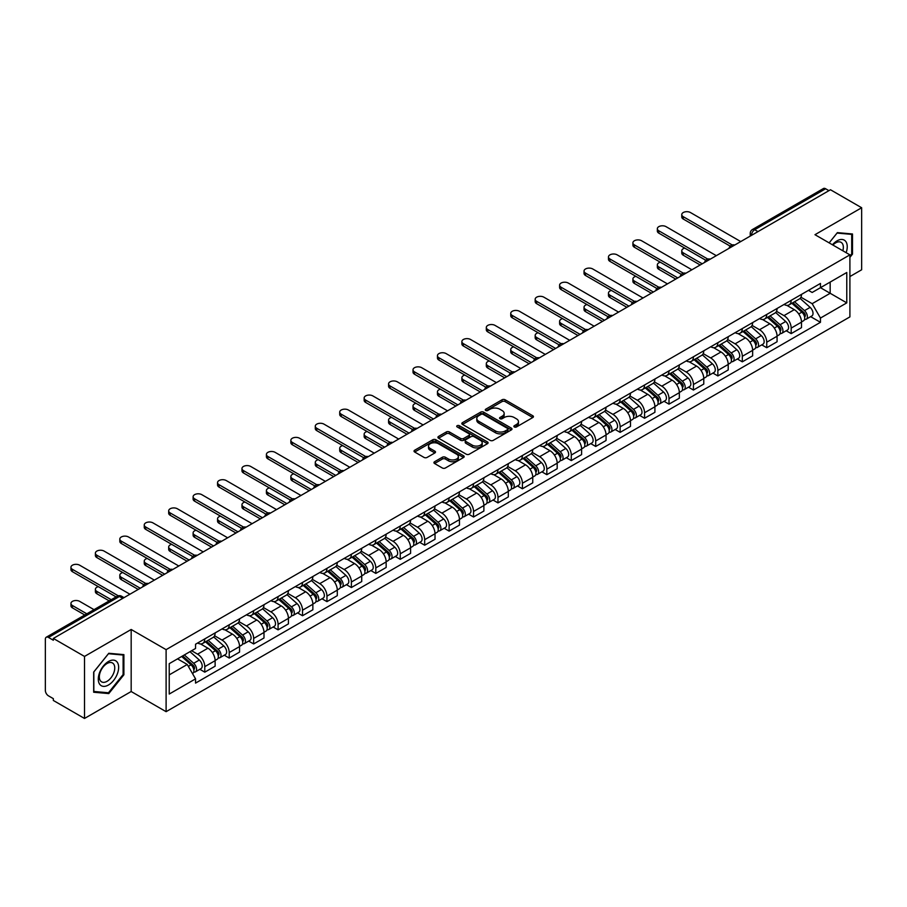 <?xml version="1.0" encoding="UTF-8"?>
<svg xmlns="http://www.w3.org/2000/svg" width="907" height="907" viewBox="0 0 907 907"><rect width="100%" height="100%" fill="white"/><g stroke="black" fill="none" stroke-linecap="round" stroke-linejoin="round"><path stroke-width="1.36" d="M514.314 426.959A1.519 0.873 0 0 0 516.468 426.959L532.794 417.526A2.177 1.258 0 0 0 533.441 416.642A2.177 1.258 0 0 0 532.794 415.757L505.131 399.783A2.177 1.258 0 0 0 502.047 399.783L485.721 409.204A1.519 0.873 0 0 0 485.268 409.828A1.519 0.873 0 0 0 485.721 410.452A1.519 0.873 0 0 0 487.875 410.452L489.984 409.227A6.961 4.013 0 0 1 499.825 409.227L502.127 410.565A6.961 4.013 0 0 1 504.167 413.399A6.961 4.013 0 0 1 502.127 416.245L500.018 417.458A1.519 0.873 0 0 0 499.564 418.082A1.519 0.873 0 0 0 500.018 418.705A1.519 0.873 0 0 0 502.172 418.705L504.281 417.481A6.961 4.013 0 0 1 514.122 417.481L516.423 418.819A6.961 4.013 0 0 1 518.464 421.653A6.961 4.013 0 0 1 516.423 424.499L514.314 425.723A1.519 0.873 0 0 0 513.872 426.335A1.519 0.873 0 0 0 514.314 426.959L514.314 425.723M434.566 461.731A2.177 1.258 0 0 0 433.931 462.615A2.177 1.258 0 0 0 434.566 463.511L442.333 467.989A2.177 1.258 0 0 0 445.405 467.989L463.545 457.513A2.177 1.258 0 0 0 464.18 456.629A2.177 1.258 0 0 0 463.545 455.745L435.87 439.759A2.177 1.258 0 0 0 432.798 439.759L414.658 450.235A2.177 1.258 0 0 0 414.023 451.119A2.177 1.258 0 0 0 414.658 452.015L424.034 457.423A2.177 1.258 0 0 0 427.106 457.423L434.872 452.944A2.177 1.258 0 0 0 435.507 452.06A2.177 1.258 0 0 0 434.872 451.164L430.224 448.489A5.816 3.356 0 0 1 428.512 446.108A5.816 3.356 0 0 1 432.106 443.013A5.816 3.356 0 0 1 438.444 443.738L456.663 454.248A5.816 3.356 0 0 1 458.364 456.629A5.816 3.356 0 0 1 454.781 459.724A5.816 3.356 0 0 1 448.443 458.999L445.405 457.253A2.177 1.258 0 0 0 442.333 457.253L434.566 461.731L434.566 463.511L442.333 459.055L442.333 457.253M166.106 649.65L131.175 629.481L84.51 656.43L53.343 638.437L830.483 189.756L861.65 207.748L814.974 234.698L849.904 254.856L166.106 649.65L166.106 711.678L849.904 316.894L849.904 254.856M490.143 440.383A2.177 1.258 0 0 0 493.215 440.383L511.355 429.907A2.177 1.258 0 0 0 511.99 429.022A2.177 1.258 0 0 0 511.355 428.138L483.68 412.163A2.177 1.258 0 0 0 480.608 412.163L462.468 422.639A2.177 1.258 0 0 0 461.833 423.524A2.177 1.258 0 0 0 462.468 424.408L490.143 440.383M457.774 427.288A1.519 0.873 0 0 1 459.316 427.503L459.316 425.7L487.444 441.936A2.177 1.258 0 0 1 488.079 442.831A2.177 1.258 0 0 1 487.444 443.716L469.304 454.192A2.177 1.258 0 0 1 466.232 454.192L438.557 438.206L438.557 436.437A2.177 1.258 0 0 0 437.922 437.321A2.177 1.258 0 0 0 438.557 438.206M438.557 436.437L446.323 431.959A2.177 1.258 0 0 1 449.396 431.959L460.62 438.432A2.177 1.258 0 0 0 463.692 438.432L468.851 435.462A2.177 1.258 0 0 0 469.486 434.566A2.177 1.258 0 0 0 468.851 433.682L457.162 426.936A1.519 0.873 0 0 1 456.72 426.313A1.519 0.873 0 0 1 457.661 425.508A1.519 0.873 0 0 1 459.316 425.7M84.51 656.43L84.51 718.457L53.343 700.465L53.343 698.662L48.479 695.85A4.433 2.562 -120 0 1 45.35 690.431L45.35 639.254A4.433 2.562 -120 0 1 46.268 637.224L117.218 596.262A4.433 2.562 60 0 1 119.429 596.477L48.479 637.44A4.433 2.562 -120 0 0 46.268 637.224M849.904 276.556L861.65 269.776L861.65 207.748M84.51 718.457L131.175 691.519L166.106 711.678M53.343 638.437L53.343 640.24L48.479 637.44M757.969 231.625L754.681 229.72A4.433 2.562 60 0 0 752.459 229.505L823.409 188.543A4.433 2.562 60 0 1 825.631 188.758L754.681 229.72A4.433 2.562 120 0 0 751.552 235.151L751.552 235.332M828.919 190.663L825.631 188.758M791.176 300.342A10.192 5.884 60 0 1 789.056 304.911L799.396 298.947A10.192 5.884 -120 0 0 801.505 294.378M776.505 311.316L783.965 315.625A10.192 5.884 60 0 1 791.176 328.107L801.505 322.132A10.192 5.884 -120 0 0 794.305 309.661L786.902 305.387M801.505 322.132L801.505 327.654L791.176 333.617L786.21 330.76M789.056 304.911A10.192 5.884 60 0 1 784.045 304.457M791.176 328.107L791.176 333.617M766.744 314.446A10.192 5.884 60 0 1 764.624 319.026L774.963 313.051A10.192 5.884 -120 0 0 777.072 308.482M761.778 344.864L766.744 347.721L777.072 341.758L777.072 336.236A10.192 5.884 -120 0 0 769.873 323.765L762.47 319.491M764.624 319.026A10.192 5.884 60 0 1 759.613 318.561M752.073 325.42L759.533 329.729A10.192 5.884 60 0 1 766.744 342.211L766.744 347.721M742.3 328.549A10.192 5.884 60 0 1 740.191 333.13L750.531 327.155A10.192 5.884 -120 0 0 752.64 322.586M737.346 358.968L742.311 361.825L752.64 355.861L752.64 350.351A10.192 5.884 -120 0 0 745.441 337.869L738.037 333.595M740.191 333.13A10.192 5.884 60 0 1 735.18 332.665M727.641 339.524L735.101 343.832A10.192 5.884 60 0 1 742.311 356.315L742.311 361.825M717.868 342.665A10.192 5.884 60 0 1 715.759 347.234L726.099 341.27A10.192 5.884 -120 0 0 728.208 336.69M712.913 373.072L717.868 375.94L728.208 369.965L728.208 364.455A10.192 5.884 -120 0 0 721.008 351.973L713.605 347.698M715.759 347.234A10.192 5.884 60 0 1 710.748 346.769M703.208 353.628L710.669 357.936A10.192 5.884 60 0 1 717.868 370.419L717.868 375.94M693.436 356.768A10.192 5.884 60 0 1 691.327 361.337L701.667 355.374A10.192 5.884 -120 0 0 703.775 350.794M688.481 387.176L693.436 390.044L703.775 384.069L703.775 378.559A10.192 5.884 -120 0 0 696.576 366.077L689.173 361.814M691.327 361.337A10.192 5.884 60 0 1 686.316 360.884M678.776 367.743L686.236 372.051A10.192 5.884 60 0 1 693.436 384.523L693.436 390.044M669.003 370.872A10.192 5.884 60 0 1 666.894 375.441L677.234 369.478A10.192 5.884 -120 0 0 679.343 364.909M664.049 401.291L669.003 404.148L679.343 398.184L679.343 392.663A10.192 5.884 -120 0 0 672.144 380.18L664.74 375.917M666.894 375.441A10.192 5.884 60 0 1 661.883 374.988M654.332 381.847L661.804 386.155A10.192 5.884 60 0 1 669.003 398.638L669.003 404.148M644.571 384.976A10.192 5.884 60 0 1 642.462 389.557L652.802 383.582A10.192 5.884 -120 0 0 654.911 379.013M639.616 415.395L644.571 418.252L654.911 412.288L654.911 406.767A10.192 5.884 -120 0 0 647.711 394.296L640.308 390.021M642.462 389.557A10.192 5.884 60 0 1 637.451 389.092M629.9 395.951L637.372 400.259A10.192 5.884 60 0 1 644.571 412.742L644.571 418.252M620.139 399.08A10.192 5.884 60 0 1 618.03 403.66L628.37 397.685A10.192 5.884 -120 0 0 630.478 393.116M615.184 429.499L620.139 432.356L630.478 426.392L630.478 420.882A10.192 5.884 -120 0 0 623.279 408.399L615.876 404.125M618.03 403.66A10.192 5.884 60 0 1 613.019 403.196M605.468 410.055L612.939 414.363A10.192 5.884 60 0 1 620.139 426.846L620.139 432.356M595.706 413.195A10.192 5.884 60 0 1 593.597 417.764L603.937 411.801A10.192 5.884 -120 0 0 606.046 407.22M590.752 443.602L595.706 446.471L606.046 440.496L606.046 434.986A10.192 5.884 -120 0 0 598.847 422.503L591.443 418.229M593.597 417.764A10.192 5.884 60 0 1 588.586 417.299M581.036 424.159L588.507 428.467A10.192 5.884 60 0 1 595.706 440.949L595.706 446.471M571.274 427.299A10.192 5.884 60 0 1 569.165 431.868L579.505 425.905A10.192 5.884 -120 0 0 581.614 421.324M566.319 457.706L571.274 460.575L581.614 454.6L581.614 449.09A10.192 5.884 -120 0 0 574.414 436.607L567.011 432.333M569.165 431.868A10.192 5.884 60 0 1 564.154 431.415M556.603 438.262L564.075 442.582A10.192 5.884 60 0 1 571.274 455.053L571.274 460.575M546.842 441.403A10.192 5.884 60 0 1 544.733 445.972L555.073 440.008A10.192 5.884 -120 0 0 557.181 435.439M541.887 471.821L546.842 474.678L557.181 468.715L557.181 463.194A10.192 5.884 -120 0 0 549.982 450.711L542.579 446.448M544.733 445.972A10.192 5.884 60 0 1 539.722 445.518M532.171 452.378L539.642 456.686A10.192 5.884 60 0 1 546.842 469.157L546.842 474.678M522.409 455.507A10.192 5.884 60 0 1 520.301 460.087L530.64 454.112A10.192 5.884 -120 0 0 532.749 449.543M517.455 485.925L522.409 488.782L532.749 482.819L532.749 477.297A10.192 5.884 -120 0 0 525.55 464.826L518.146 460.552M520.301 460.087A10.192 5.884 60 0 1 515.289 459.622M507.739 466.481L515.21 470.79A10.192 5.884 60 0 1 522.409 483.272L522.409 488.782M497.977 469.611A10.192 5.884 60 0 1 495.868 474.191L506.208 468.216A10.192 5.884 -120 0 0 508.317 463.647M493.023 500.029L497.977 502.886L508.317 496.923L508.317 491.401A10.192 5.884 -120 0 0 501.118 478.93L493.714 474.656M495.868 474.191A10.192 5.884 60 0 1 490.857 473.726M483.306 480.585L490.778 484.894A10.192 5.884 60 0 1 497.977 497.376L497.977 502.886M473.545 483.726A10.192 5.884 60 0 1 471.436 488.295L481.776 482.331A10.192 5.884 -120 0 0 483.885 477.751M468.59 514.133L473.545 517.001L483.885 511.026L483.885 505.516A10.192 5.884 -120 0 0 476.685 493.034L469.282 488.76M471.436 488.295A10.192 5.884 60 0 1 466.425 487.83M458.874 494.689L466.345 498.997A10.192 5.884 60 0 1 473.545 511.48L473.545 517.001M449.112 497.83A10.192 5.884 60 0 1 447.004 502.399L457.343 496.435A10.192 5.884 -120 0 0 459.452 491.855M444.158 528.237L449.112 531.105L459.452 525.13L459.452 519.62A10.192 5.884 -120 0 0 452.242 507.138L444.849 502.863M447.004 502.399A10.192 5.884 60 0 1 441.992 501.945M434.442 508.793L441.913 513.113A10.192 5.884 60 0 1 449.112 525.584L449.112 531.105M424.68 511.933A10.192 5.884 60 0 1 422.571 516.502L432.911 510.539A10.192 5.884 -120 0 0 435.02 505.97M419.726 542.352L424.68 545.209L435.02 539.246L435.02 533.724A10.192 5.884 -120 0 0 427.809 521.242L420.417 516.979M422.571 516.502A10.192 5.884 60 0 1 417.56 516.049M410.009 522.908L417.481 527.216A10.192 5.884 60 0 1 424.68 539.688L424.68 545.209M400.248 526.037A10.192 5.884 60 0 1 398.139 530.618L408.479 524.643A10.192 5.884 -120 0 0 410.588 520.074M395.293 556.456L400.248 559.313L410.588 553.349L410.588 547.828A10.192 5.884 -120 0 0 403.377 535.357L395.985 531.083M398.139 530.618A10.192 5.884 60 0 1 393.128 530.153M385.577 537.012L393.048 541.32A10.192 5.884 60 0 1 400.248 553.803L400.248 559.313M375.815 540.141A10.192 5.884 60 0 1 373.707 544.722L384.046 538.747A10.192 5.884 -120 0 0 386.155 534.178M370.861 570.56L375.815 573.417L386.155 567.453L386.155 561.932A10.192 5.884 -120 0 0 378.945 549.461L371.553 545.186M373.707 544.722A10.192 5.884 60 0 1 368.695 544.257M361.145 551.116L368.616 555.424A10.192 5.884 60 0 1 375.815 567.907L375.815 573.417M351.383 554.256A10.192 5.884 60 0 1 349.274 558.825L359.614 552.862A10.192 5.884 -120 0 0 361.723 548.282M346.429 584.664L351.383 587.532L361.723 581.557L361.723 576.047A10.192 5.884 -120 0 0 354.512 563.564L347.12 559.29M349.274 558.825A10.192 5.884 60 0 1 344.263 558.361M336.712 565.22L344.184 569.528A10.192 5.884 60 0 1 351.383 582.011L351.383 587.532M326.951 568.36A10.192 5.884 60 0 1 324.842 572.929L335.182 566.966A10.192 5.884 -120 0 0 337.291 562.385M321.996 598.767L326.951 601.636L337.291 595.661L337.291 590.151A10.192 5.884 -120 0 0 330.08 577.668L322.688 573.394M324.842 572.929A10.192 5.884 60 0 1 319.831 572.476M312.28 579.324L319.752 583.643A10.192 5.884 60 0 1 326.951 596.114L326.951 601.636M302.519 582.464A10.192 5.884 60 0 1 300.41 587.033L310.75 581.07A10.192 5.884 -120 0 0 312.858 576.501M297.564 612.883L302.519 615.74L312.858 609.776L312.858 604.255A10.192 5.884 -120 0 0 305.648 591.772L298.256 587.509M300.41 587.033A10.192 5.884 60 0 1 295.399 586.58M287.848 593.439L295.319 597.747A10.192 5.884 60 0 1 302.519 610.218L302.519 615.74M278.086 596.568A10.192 5.884 60 0 1 275.977 601.137L286.317 595.173A10.192 5.884 -120 0 0 288.426 590.604M273.132 626.986L278.086 629.843L288.426 623.88L288.426 618.359A10.192 5.884 -120 0 0 281.215 605.887L273.823 601.613M275.977 601.137A10.192 5.884 60 0 1 270.955 600.683M263.415 607.543L270.887 611.851A10.192 5.884 60 0 1 278.086 624.333L278.086 629.843M253.654 610.672A10.192 5.884 60 0 1 251.545 615.252L261.885 609.277A10.192 5.884 -120 0 0 263.994 604.708M248.699 641.09L253.654 643.947L263.994 637.984L263.994 632.462A10.192 5.884 -120 0 0 256.783 619.991L249.391 615.717M251.545 615.252A10.192 5.884 60 0 1 246.523 614.787M238.983 621.646L246.455 625.955A10.192 5.884 60 0 1 253.654 638.437L253.654 643.947M229.222 624.776A10.192 5.884 60 0 1 227.113 629.356L237.453 623.381A10.192 5.884 -120 0 0 239.561 618.812M224.267 655.194L229.222 658.063L239.561 652.088L239.561 646.578A10.192 5.884 -120 0 0 232.351 634.095L224.959 629.821M227.113 629.356A10.192 5.884 60 0 1 222.09 628.891M214.551 635.75L222.022 640.059A10.192 5.884 60 0 1 229.222 652.541L229.222 658.063M204.789 638.891A10.192 5.884 60 0 1 202.68 643.46L213.02 637.496A10.192 5.884 -120 0 0 215.129 632.916M199.835 669.298L204.789 672.166L215.129 666.192L215.129 660.681A10.192 5.884 -120 0 0 207.918 648.199L200.526 643.925M202.68 643.46A10.192 5.884 60 0 1 197.658 643.006M191.638 650.727L197.579 654.174A10.192 5.884 60 0 1 204.789 666.645L204.789 672.166M808.477 290.353L812.162 292.473L846.775 272.497L830.166 282.077L830.166 293.29L812.162 303.686L800.938 297.213M169.235 674.876L187.25 664.48L195.549 678.855L169.235 694.048L169.235 663.663L195.549 648.471L195.549 644.219L820.461 283.438L820.461 287.678L846.775 302.87L820.461 318.062L812.162 303.686M846.775 272.497L846.775 302.87M195.549 678.855L195.549 683.107L820.461 322.314L820.461 318.062M849.904 257.35L852.489 254.13L852.489 233.983L837.376 232.623L829.145 242.872M131.175 629.481L131.175 691.519M93.67 692.234L108.783 693.583L123.896 674.774L123.896 654.627L108.783 653.278L93.67 672.076L93.67 692.234M187.25 664.48L177.534 658.867M810.643 316.656L820.461 322.314M851.707 253.677L852.489 254.13M107.185 692.653L108.783 693.583M123.114 674.332L123.896 674.774M514.915 427.174L516.423 426.301A6.961 4.013 0 0 0 518.464 423.467L518.464 421.653M504.167 413.399L504.167 415.213A6.961 4.013 0 0 1 502.127 418.048L500.619 418.921M532.772 417.549L505.131 401.586A2.177 1.258 0 0 0 502.047 401.586L486.322 410.667M511.321 429.929L483.68 413.966A2.177 1.258 0 0 0 480.608 413.966L462.491 424.431M507.512 429.646A1.519 0.873 0 0 0 507.954 429.022A1.519 0.873 0 0 0 507.512 428.399L483.216 414.374A1.519 0.873 0 0 0 481.073 414.374L478.839 415.667A6.961 4.013 0 0 0 476.799 418.501A6.961 4.013 0 0 0 478.839 421.347L495.437 430.927A6.961 4.013 0 0 0 505.278 430.927L507.512 429.646L507.512 431.449A1.519 0.873 0 0 0 507.954 430.836L507.954 429.022M476.799 418.501L476.799 420.315A6.961 4.013 0 0 0 478.839 423.161L478.839 421.347M507.512 431.449L505.278 432.741A6.961 4.013 0 0 1 495.437 432.741L478.839 423.161M438.591 438.228L446.323 433.761L446.323 431.959M469.486 434.566L469.486 436.38A2.177 1.258 0 0 1 468.851 437.265L463.692 440.246A2.177 1.258 0 0 1 460.62 440.246L449.396 433.761A2.177 1.258 0 0 0 446.323 433.761M459.316 427.503L487.422 443.727M472.264 445.156A5.816 3.356 0 0 0 478.601 445.881A5.816 3.356 0 0 0 482.195 442.786A5.816 3.356 0 0 0 480.495 440.405L474.078 436.698A2.177 1.258 0 0 0 470.994 436.698L465.847 439.68A2.177 1.258 0 0 0 465.212 440.564A2.177 1.258 0 0 0 465.847 441.448L472.264 445.156L472.264 446.97A5.816 3.356 0 0 0 478.601 447.695A5.816 3.356 0 0 0 482.195 444.589L482.195 442.786M465.212 440.564L465.212 442.367A2.177 1.258 0 0 0 465.847 443.262L465.847 441.448M472.264 446.97L465.847 443.262M458.364 456.629L458.364 458.432A5.816 3.356 0 0 1 454.781 461.538A5.816 3.356 0 0 1 448.443 460.813L445.405 459.055A2.177 1.258 0 0 0 442.333 459.055M428.512 446.108L428.512 447.922A5.816 3.356 0 0 0 430.224 450.291L430.224 448.489M434.872 451.164L434.872 452.944L430.224 450.291M463.545 455.745L463.545 457.513L435.87 441.573A2.177 1.258 0 0 0 432.798 441.573L414.68 452.026L414.658 450.235M791.879 303.289L801.833 312.178A5.533 3.197 60 0 1 803.568 320.738L801.505 321.928M792.14 303.528L796.822 306.226M684.74 248.121A5.091 2.936 -0 0 0 681.769 250.785A5.091 2.936 -0 0 0 683.266 252.872L702.211 263.812M792.877 302.711L803.965 312.598A2.653 1.531 60 0 1 804.792 316.702A2.653 1.531 60 0 1 804.554 316.804M794.543 301.748L804.498 310.636A5.533 3.197 60 0 1 806.232 319.196A5.533 3.197 60 0 1 804.566 319.377M800.087 298.414L810.132 307.382A5.533 3.197 60 0 1 811.878 315.942L806.232 319.196M700.17 264.991L683.266 255.218A5.091 2.936 180 0 1 681.769 253.144L681.769 250.785M730.214 246.16L683.266 219.052A5.091 2.936 180 0 1 681.769 216.977L681.769 214.619A5.091 2.936 -0 0 0 683.266 216.705L732.232 244.969M740.736 241.568L690.465 212.544A5.091 2.936 -0 0 0 684.91 211.898A5.091 2.936 -0 0 0 681.769 214.619M767.447 317.393L777.401 326.282A5.533 3.197 60 0 1 779.136 334.842L777.072 336.032M767.707 317.631L772.39 320.341M660.307 262.225A5.091 2.936 -0 0 0 657.337 264.901A5.091 2.936 -0 0 0 658.833 266.975L677.778 277.916M768.444 316.815L779.532 326.701A2.653 1.531 60 0 1 780.36 330.806A2.653 1.531 60 0 1 780.122 330.908M770.111 315.863L780.065 324.74A5.533 3.197 60 0 1 781.8 333.3A5.533 3.197 60 0 1 780.133 333.481M775.655 312.53L785.7 321.486A5.533 3.197 60 0 1 787.435 330.046L781.8 333.3M675.738 279.095L658.833 269.322A5.091 2.936 180 0 1 657.337 267.248L657.337 264.901M743.014 331.497L752.969 340.386A5.533 3.197 60 0 1 754.703 348.946L752.64 350.136M743.275 331.735L747.958 334.445M635.875 276.329A5.091 2.936 -0 0 0 632.905 279.005A5.091 2.936 -0 0 0 634.39 281.079L653.346 292.02M744.012 330.919L755.1 340.805A2.653 1.531 60 0 1 755.928 344.921A2.653 1.531 60 0 1 755.69 345.011M745.679 329.967L755.633 338.844A5.533 3.197 60 0 1 757.368 347.415A5.533 3.197 60 0 1 755.701 347.585M751.223 326.633L761.268 335.59A5.533 3.197 60 0 1 763.002 344.15L757.368 347.415M651.305 293.199L634.39 283.438A5.091 2.936 180 0 1 632.905 281.351L632.905 279.005M846.14 252.679A14.399 8.31 120 0 0 845.88 241.636A14.399 8.31 120 0 0 832.445 244.777M842.841 250.774A10.895 6.292 120 0 0 842.308 243.473A10.895 6.292 120 0 0 841.084 242.339A10.895 6.292 120 0 0 832.898 245.037M829.168 242.883L837.059 233.076L851.707 234.38L851.707 253.903L849.904 256.148M850.732 233.825L851.707 234.38M117.286 662.28A14.399 8.31 120 0 0 103.375 666.01A14.399 8.31 120 0 0 99.657 684.218A14.399 8.31 120 0 0 113.556 680.488A14.399 8.31 120 0 0 117.286 662.28M113.715 664.117A10.895 6.292 120 0 0 112.491 662.983A10.895 6.292 120 0 0 102.344 668.074A10.895 6.292 120 0 0 100.36 680.726A10.895 6.292 120 0 0 101.595 681.86A10.895 6.292 120 0 0 111.731 676.781A10.895 6.292 120 0 0 113.715 664.117M108.466 692.778L93.829 691.463L93.829 671.94L108.466 653.72L123.114 655.035L123.114 674.559L108.466 692.778M122.139 654.469L123.114 655.035M705.782 260.264L658.833 233.156A5.091 2.936 180 0 1 657.337 231.081L657.337 228.723A5.091 2.936 -0 0 0 658.833 230.809L707.8 259.085M716.303 255.672L666.033 226.648A5.091 2.936 -0 0 0 660.477 226.013A5.091 2.936 -0 0 0 657.337 228.723M681.35 274.368L634.39 247.26A5.091 2.936 180 0 1 632.905 245.185L632.905 242.838A5.091 2.936 -0 0 0 634.39 244.913L683.368 273.188M691.871 269.776L641.6 240.752A5.091 2.936 -0 0 0 636.045 240.117A5.091 2.936 -0 0 0 632.905 242.838M718.582 345.612L728.536 354.49A5.533 3.197 60 0 1 730.271 363.049L728.208 364.251M718.843 345.839L723.525 348.549M611.443 290.433A5.091 2.936 -0 0 0 608.472 293.108A5.091 2.936 -0 0 0 609.957 295.183L628.914 306.124M719.58 345.023L730.668 354.909A2.653 1.531 60 0 1 731.496 359.025A2.653 1.531 60 0 1 731.257 359.115M721.246 344.07L731.201 352.959A5.533 3.197 60 0 1 732.935 361.519A5.533 3.197 60 0 1 731.269 361.7M726.79 340.737L736.835 349.694A5.533 3.197 60 0 1 738.57 358.265L732.935 361.519M626.873 307.303L609.957 297.541A5.091 2.936 180 0 1 608.472 295.455L608.472 293.108M694.15 359.716L704.104 368.593A5.533 3.197 60 0 1 705.839 377.165L703.775 378.355M694.411 359.954L699.093 362.653M587.01 304.537A5.091 2.936 -0 0 0 584.04 307.212A5.091 2.936 -0 0 0 585.525 309.298L604.481 320.239M695.147 359.138L706.236 369.024A2.653 1.531 60 0 1 707.063 373.128A2.653 1.531 60 0 1 706.825 373.231M696.814 358.174L706.768 367.063A5.533 3.197 60 0 1 708.503 375.623A5.533 3.197 60 0 1 706.836 375.804M702.358 354.841L712.403 363.809A5.533 3.197 60 0 1 714.138 372.369L708.503 375.623M602.441 321.407L585.525 311.645A5.091 2.936 180 0 1 584.04 309.57L584.04 307.212M669.717 373.82L679.672 382.709A5.533 3.197 60 0 1 681.406 391.268L679.343 392.459M669.978 374.058L674.661 376.756M562.578 318.652A5.091 2.936 -0 0 0 559.608 321.316A5.091 2.936 -0 0 0 561.093 323.402L580.049 334.343M670.715 373.242L681.792 383.128A2.653 1.531 60 0 1 682.631 387.232A2.653 1.531 60 0 1 682.393 387.334M672.382 372.278L682.336 381.167A5.533 3.197 60 0 1 684.071 389.727A5.533 3.197 60 0 1 682.404 389.908M677.926 368.945L687.971 377.913A5.533 3.197 60 0 1 689.705 386.473L684.071 389.727M578.008 335.522L561.093 325.749A5.091 2.936 180 0 1 559.608 323.674L559.608 321.316M656.917 288.471L609.957 261.375A5.091 2.936 180 0 1 608.472 259.289L608.472 256.942A5.091 2.936 -0 0 0 609.957 259.017L658.936 287.292M667.439 283.88L617.168 254.856A5.091 2.936 -0 0 0 611.613 254.221A5.091 2.936 -0 0 0 608.472 256.942M632.474 302.587L585.525 275.479A5.091 2.936 180 0 1 584.04 273.392L584.04 271.046A5.091 2.936 -0 0 0 585.525 273.12L634.503 301.396M643.006 297.995L592.736 268.96A5.091 2.936 -0 0 0 587.18 268.325A5.091 2.936 -0 0 0 584.04 271.046M608.041 316.69L561.093 289.582A5.091 2.936 180 0 1 559.608 287.496L559.608 285.149A5.091 2.936 -0 0 0 561.093 287.236L610.071 315.5M618.574 312.099L568.304 283.075A5.091 2.936 -0 0 0 562.748 282.428A5.091 2.936 -0 0 0 559.608 285.149M583.609 330.794L536.661 303.686A5.091 2.936 180 0 1 535.175 301.612L535.175 299.253A5.091 2.936 -0 0 0 536.661 301.339L585.639 329.615M594.142 326.203L543.871 297.179A5.091 2.936 -0 0 0 538.316 296.544A5.091 2.936 -0 0 0 535.175 299.253M559.177 344.898L512.228 317.79A5.091 2.936 180 0 1 510.743 315.715L510.743 313.357A5.091 2.936 -0 0 0 512.228 315.443L561.206 343.719M569.709 340.306L519.439 311.282A5.091 2.936 -0 0 0 513.884 310.648A5.091 2.936 -0 0 0 510.743 313.357M534.745 359.002L487.796 331.894A5.091 2.936 180 0 1 486.311 329.819L486.311 327.472A5.091 2.936 -0 0 0 487.796 329.547L536.774 357.823M545.277 354.41L495.007 325.386A5.091 2.936 -0 0 0 489.451 324.751A5.091 2.936 -0 0 0 486.311 327.472M510.312 373.117L463.364 346.009A5.091 2.936 180 0 1 461.878 343.923L461.878 341.576A5.091 2.936 -0 0 0 463.364 343.651L512.342 371.927M520.845 368.525L470.574 339.49A5.091 2.936 -0 0 0 465.019 338.855A5.091 2.936 -0 0 0 461.878 341.576M485.88 387.221L438.931 360.113A5.091 2.936 180 0 1 437.446 358.027L437.446 355.68A5.091 2.936 -0 0 0 438.931 357.766L487.909 386.031M496.412 382.629L446.142 353.605A5.091 2.936 -0 0 0 440.587 352.959A5.091 2.936 -0 0 0 437.446 355.68M461.448 401.325L414.499 374.217A5.091 2.936 180 0 1 413.014 372.142L413.014 369.784A5.091 2.936 -0 0 0 414.499 371.87L463.477 400.146M471.98 396.733L421.71 367.709A5.091 2.936 -0 0 0 416.154 367.074A5.091 2.936 -0 0 0 413.014 369.784M437.015 415.429L390.067 388.321A5.091 2.936 180 0 1 388.581 386.246L388.581 383.888A5.091 2.936 -0 0 0 390.067 385.974L439.045 414.25M447.548 410.837L397.277 381.813A5.091 2.936 -0 0 0 391.722 381.178A5.091 2.936 -0 0 0 388.581 383.888M412.583 429.533L365.634 402.425A5.091 2.936 180 0 1 364.149 400.35L364.149 398.003A5.091 2.936 -0 0 0 365.634 400.078L414.612 428.353M423.115 424.941L372.845 395.917A5.091 2.936 -0 0 0 367.29 395.282A5.091 2.936 -0 0 0 364.149 398.003M388.151 443.636L341.202 416.54A5.091 2.936 180 0 1 339.717 414.454L339.717 412.107A5.091 2.936 -0 0 0 341.202 414.182L390.18 442.457M398.683 439.056L348.413 410.021A5.091 2.936 -0 0 0 342.857 409.386A5.091 2.936 -0 0 0 339.717 412.107M363.718 457.752L316.77 430.644A5.091 2.936 180 0 1 315.285 428.558L315.285 426.211A5.091 2.936 -0 0 0 316.77 428.285L365.748 456.561M374.251 453.16L323.98 424.136A5.091 2.936 -0 0 0 318.425 423.49A5.091 2.936 -0 0 0 315.285 426.211M339.286 471.855L292.337 444.747A5.091 2.936 180 0 1 290.852 442.673L290.852 440.314A5.091 2.936 -0 0 0 292.337 442.401L341.315 470.665M349.819 467.264L299.548 438.24A5.091 2.936 -0 0 0 293.993 437.605A5.091 2.936 -0 0 0 290.852 440.314M314.854 485.959L267.905 458.851A5.091 2.936 180 0 1 266.409 456.777L266.409 454.418A5.091 2.936 -0 0 0 267.905 456.504L316.883 484.78M325.386 481.368L275.116 452.344A5.091 2.936 -0 0 0 269.56 451.709A5.091 2.936 -0 0 0 266.409 454.418M290.421 500.063L243.473 472.955A5.091 2.936 180 0 1 241.976 470.88L241.976 468.534A5.091 2.936 -0 0 0 243.473 470.608L292.439 498.884M300.954 495.471L250.683 466.447A5.091 2.936 -0 0 0 245.128 465.813A5.091 2.936 -0 0 0 241.976 468.534M265.989 514.167L219.04 487.07A5.091 2.936 180 0 1 217.544 484.984L217.544 482.637A5.091 2.936 -0 0 0 219.04 484.712L268.007 512.988M276.522 509.587L226.24 480.551A5.091 2.936 -0 0 0 220.696 479.916A5.091 2.936 -0 0 0 217.544 482.637M241.557 528.282L194.608 501.174A5.091 2.936 180 0 1 193.112 499.088L193.112 496.741A5.091 2.936 -0 0 0 194.608 498.816L243.575 527.092M252.089 523.69L201.808 494.666A5.091 2.936 -0 0 0 196.263 494.02A5.091 2.936 -0 0 0 193.112 496.741M217.124 542.386L170.176 515.278A5.091 2.936 180 0 1 168.679 513.203L168.679 510.845A5.091 2.936 -0 0 0 170.176 512.931L219.143 541.196M227.657 537.794L177.375 508.77A5.091 2.936 -0 0 0 171.831 508.135A5.091 2.936 -0 0 0 168.679 510.845M645.285 387.924L655.239 396.812A5.533 3.197 60 0 1 656.974 405.372L654.911 406.563M645.546 388.162L650.228 390.872M538.146 332.756A5.091 2.936 -0 0 0 535.175 335.431A5.091 2.936 -0 0 0 536.661 337.506L555.617 348.447M646.283 387.346L657.36 397.232A2.653 1.531 60 0 1 658.199 401.336A2.653 1.531 60 0 1 657.96 401.438M647.949 386.393L657.904 395.271A5.533 3.197 60 0 1 659.638 403.83A5.533 3.197 60 0 1 657.972 404.012M653.494 383.06L663.539 392.017A5.533 3.197 60 0 1 665.273 400.577L659.638 403.83M553.576 349.626L536.661 339.853A5.091 2.936 180 0 1 535.175 337.778L535.175 335.431M620.853 402.028L630.807 410.916A5.533 3.197 60 0 1 632.542 419.476L630.478 420.667M621.114 402.266L625.796 404.976M513.713 346.859A5.091 2.936 -0 0 0 510.743 349.535A5.091 2.936 -0 0 0 512.228 351.61L531.185 362.551M621.851 401.45L632.927 411.336A2.653 1.531 60 0 1 633.766 415.451A2.653 1.531 60 0 1 633.528 415.542M623.517 400.497L633.471 409.374A5.533 3.197 60 0 1 635.206 417.946A5.533 3.197 60 0 1 633.539 418.116M629.061 397.164L639.106 406.121A5.533 3.197 60 0 1 640.841 414.68L635.206 417.946M529.144 363.73L512.228 353.968A5.091 2.936 180 0 1 510.743 351.882L510.743 349.535M596.421 416.143L606.375 425.02A5.533 3.197 60 0 1 608.109 433.58L606.046 434.782M596.681 416.37L601.364 419.079M489.281 360.963A5.091 2.936 -0 0 0 486.311 363.639A5.091 2.936 -0 0 0 487.796 365.714L506.752 376.654M597.418 415.553L608.495 425.44A2.653 1.531 60 0 1 609.334 429.555A2.653 1.531 60 0 1 609.096 429.646M599.085 414.601L609.039 423.49A5.533 3.197 60 0 1 610.774 432.049A5.533 3.197 60 0 1 609.096 432.22M604.629 411.268L614.674 420.224A5.533 3.197 60 0 1 616.409 428.796L610.774 432.049M504.711 377.834L487.796 368.072A5.091 2.936 180 0 1 486.311 365.986L486.311 363.639M571.988 430.247L581.943 439.124A5.533 3.197 60 0 1 583.677 447.695L581.614 448.886M572.249 430.474L576.931 433.183M464.849 375.067A5.091 2.936 -0 0 0 461.878 377.743A5.091 2.936 -0 0 0 463.364 379.829L482.32 390.77M572.986 429.669L584.063 439.555A2.653 1.531 60 0 1 584.902 443.659A2.653 1.531 60 0 1 584.664 443.761M574.641 428.705L584.607 437.593A5.533 3.197 60 0 1 586.341 446.153A5.533 3.197 60 0 1 584.664 446.335M580.197 425.372L590.242 434.34A5.533 3.197 60 0 1 591.976 442.899L586.341 446.153M480.279 391.937L463.364 382.176A5.091 2.936 180 0 1 461.878 380.101L461.878 377.743M547.556 444.351L557.51 453.239A5.533 3.197 60 0 1 559.245 461.799L557.181 462.989M547.817 444.589L552.499 447.287M440.417 389.182A5.091 2.936 -0 0 0 437.446 391.847A5.091 2.936 -0 0 0 438.931 393.933L457.888 404.873M548.554 443.772L559.63 453.659A2.653 1.531 60 0 1 560.469 457.763A2.653 1.531 60 0 1 560.231 457.865M550.209 442.809L560.175 451.697A5.533 3.197 60 0 1 561.909 460.257A5.533 3.197 60 0 1 560.231 460.439M555.764 439.476L565.809 448.443A5.533 3.197 60 0 1 567.544 457.003L561.909 460.257M455.847 406.053L438.931 396.28A5.091 2.936 180 0 1 437.446 394.205L437.446 391.847M523.124 458.454L533.078 467.343A5.533 3.197 60 0 1 534.813 475.903L532.749 477.093M523.384 458.693L528.067 461.402M415.984 403.286A5.091 2.936 -0 0 0 413.014 405.962A5.091 2.936 -0 0 0 414.499 408.037L433.455 418.977M524.121 457.876L535.198 467.763A2.653 1.531 60 0 1 536.037 471.867A2.653 1.531 60 0 1 535.799 471.969M525.777 456.924L535.742 465.801A5.533 3.197 60 0 1 537.477 474.361A5.533 3.197 60 0 1 535.799 474.542M531.332 453.591L541.377 462.547A5.533 3.197 60 0 1 543.112 471.107L537.477 474.361M431.415 420.156L414.499 410.383A5.091 2.936 180 0 1 413.014 408.309L413.014 405.962M498.691 472.558L508.646 481.447A5.533 3.197 60 0 1 510.38 490.007L508.317 491.197M498.952 472.796L503.634 475.506M391.552 417.39A5.091 2.936 -0 0 0 388.581 420.066A5.091 2.936 -0 0 0 390.067 422.14L409.023 433.081M499.689 471.98L510.766 481.866A2.653 1.531 60 0 1 511.605 485.982A2.653 1.531 60 0 1 511.367 486.073M501.344 471.028L511.31 479.905A5.533 3.197 60 0 1 513.045 488.476A5.533 3.197 60 0 1 511.367 488.646M506.9 467.695L516.945 476.651A5.533 3.197 60 0 1 518.679 485.211L513.045 488.476M406.982 434.26L390.067 424.499A5.091 2.936 180 0 1 388.581 422.413L388.581 420.066M474.259 486.674L484.213 495.551A5.533 3.197 60 0 1 485.948 504.111L483.885 505.312M474.52 486.9L479.202 489.61M367.12 431.494A5.091 2.936 -0 0 0 364.149 434.17A5.091 2.936 -0 0 0 365.634 436.244L384.591 447.185M475.257 486.084L486.333 495.97A2.653 1.531 60 0 1 487.172 500.086A2.653 1.531 60 0 1 486.923 500.176M476.912 485.132L486.878 494.02A5.533 3.197 60 0 1 488.612 502.58A5.533 3.197 60 0 1 486.934 502.75M482.467 481.798L492.512 490.755A5.533 3.197 60 0 1 494.247 499.326L488.612 502.58M382.55 448.364L365.634 438.603A5.091 2.936 180 0 1 364.149 436.516L364.149 434.17M449.827 500.777L459.781 509.655A5.533 3.197 60 0 1 461.516 518.226L459.452 519.416M450.087 501.004L454.77 503.714M342.687 445.598A5.091 2.936 -0 0 0 339.717 448.273A5.091 2.936 -0 0 0 341.202 450.36L360.158 461.3M450.824 500.199L461.901 510.074A2.653 1.531 60 0 1 462.74 514.19A2.653 1.531 60 0 1 462.491 514.28M452.48 499.235L462.445 508.124A5.533 3.197 60 0 1 464.18 516.684A5.533 3.197 60 0 1 462.502 516.865M458.035 495.902L468.08 504.87A5.533 3.197 60 0 1 469.815 513.43L464.18 516.684M358.118 462.468L341.202 452.706A5.091 2.936 180 0 1 339.717 450.632L339.717 448.273M425.383 514.881L435.349 523.758A5.533 3.197 60 0 1 437.083 532.33L435.02 533.52M425.655 515.119L430.337 517.818M318.255 459.713A5.091 2.936 -0 0 0 315.285 462.377A5.091 2.936 -0 0 0 316.77 464.463L335.726 475.404M426.392 514.303L437.469 524.189A2.653 1.531 60 0 1 438.308 528.293A2.653 1.531 60 0 1 438.058 528.396M428.047 513.339L438.002 522.228A5.533 3.197 60 0 1 439.748 530.788A5.533 3.197 60 0 1 438.07 530.969M433.603 510.006L443.648 518.974A5.533 3.197 60 0 1 445.382 527.534L439.748 530.788M333.685 476.572L316.77 466.81A5.091 2.936 180 0 1 315.285 464.735L315.285 462.377M400.951 528.985L410.916 537.874A5.533 3.197 60 0 1 412.651 546.433L410.588 547.624M401.223 529.223L405.905 531.921M293.823 473.817A5.091 2.936 -0 0 0 290.852 476.492A5.091 2.936 -0 0 0 292.337 478.567L311.294 489.508M401.96 528.407L413.036 538.293A2.653 1.531 60 0 1 413.875 542.397A2.653 1.531 60 0 1 413.626 542.499M403.615 527.455L413.569 536.332A5.533 3.197 60 0 1 415.315 544.892A5.533 3.197 60 0 1 413.637 545.073M409.17 524.121L419.215 533.078A5.533 3.197 60 0 1 420.95 541.638L415.315 544.892M309.253 490.687L292.337 480.914A5.091 2.936 180 0 1 290.852 478.839L290.852 476.492M376.518 543.089L386.484 551.978A5.533 3.197 60 0 1 388.219 560.537L386.155 561.728M376.79 543.327L381.473 546.037M269.379 487.921A5.091 2.936 -0 0 0 266.409 490.596A5.091 2.936 -0 0 0 267.905 492.671L286.861 503.612M377.527 542.511L388.604 552.397A2.653 1.531 60 0 1 389.443 556.513A2.653 1.531 60 0 1 389.194 556.603M379.183 541.558L389.137 550.436A5.533 3.197 60 0 1 390.883 559.007A5.533 3.197 60 0 1 389.205 559.177M384.738 538.225L394.783 547.182A5.533 3.197 60 0 1 396.518 555.742L390.883 559.007M284.821 504.791L267.905 495.029A5.091 2.936 180 0 1 266.409 492.943L266.409 490.596M352.086 557.193L362.052 566.081A5.533 3.197 60 0 1 363.786 574.641L361.723 575.843M352.358 557.431L357.041 560.141M244.947 502.025A5.091 2.936 -0 0 0 241.976 504.7A5.091 2.936 -0 0 0 243.473 506.775L262.429 517.716M353.095 556.615L364.172 566.501A2.653 1.531 60 0 1 365.011 570.616A2.653 1.531 60 0 1 364.761 570.707M354.75 555.662L364.705 564.539A5.533 3.197 60 0 1 366.451 573.111A5.533 3.197 60 0 1 364.773 573.281M360.306 552.329L370.351 561.286A5.533 3.197 60 0 1 372.085 569.857L366.451 573.111M260.388 518.895L243.473 509.133A5.091 2.936 180 0 1 241.976 507.047L241.976 504.7M327.654 571.308L337.619 580.185A5.533 3.197 60 0 1 339.354 588.745L337.291 589.947M327.926 571.535L332.608 574.244M220.514 516.128A5.091 2.936 -0 0 0 217.544 518.804A5.091 2.936 -0 0 0 219.04 520.89L237.997 531.831M328.663 570.73L339.74 580.605A2.653 1.531 60 0 1 340.578 584.72A2.653 1.531 60 0 1 340.329 584.811M330.318 569.766L340.272 578.655A5.533 3.197 60 0 1 342.018 587.214A5.533 3.197 60 0 1 340.34 587.396M335.873 566.433L345.918 575.401A5.533 3.197 60 0 1 347.653 583.961L342.018 587.214M235.956 532.999L219.04 523.237A5.091 2.936 180 0 1 217.544 521.151L217.544 518.804M303.221 585.412L313.187 594.289A5.533 3.197 60 0 1 314.922 602.86L312.858 604.051M303.494 585.65L308.176 588.348M196.082 530.232A5.091 2.936 -0 0 0 193.112 532.908A5.091 2.936 -0 0 0 194.608 534.994L213.553 545.935M304.23 584.834L315.307 594.72A2.653 1.531 60 0 1 316.146 598.824A2.653 1.531 60 0 1 315.897 598.926M305.886 583.87L315.84 592.759A5.533 3.197 60 0 1 317.586 601.318A5.533 3.197 60 0 1 315.908 601.5M311.441 580.537L321.486 589.505A5.533 3.197 60 0 1 323.221 598.064L317.586 601.318M211.524 547.102L194.608 537.341A5.091 2.936 180 0 1 193.112 535.266L193.112 532.908M278.789 599.516L288.743 608.404A5.533 3.197 60 0 1 290.489 616.964L288.426 618.155M279.061 599.754L283.744 602.452M171.65 544.347A5.091 2.936 -0 0 0 168.679 547.012A5.091 2.936 -0 0 0 170.176 549.098L189.121 560.038M279.798 598.937L290.875 608.824A2.653 1.531 60 0 1 291.714 612.928A2.653 1.531 60 0 1 291.464 613.03M281.453 597.974L291.408 606.862A5.533 3.197 60 0 1 293.154 615.422A5.533 3.197 60 0 1 291.476 615.604M287.009 594.652L297.054 603.609A5.533 3.197 60 0 1 298.788 612.168L293.154 615.422M187.091 561.218L170.176 551.445A5.091 2.936 180 0 1 168.679 549.37L168.679 547.012M254.357 613.62L264.311 622.508A5.533 3.197 60 0 1 266.057 631.068L263.994 632.258M254.629 613.858L259.311 616.567M147.217 558.451A5.091 2.936 -0 0 0 144.247 561.127A5.091 2.936 -0 0 0 145.744 563.202L164.689 574.142M255.366 613.041L266.443 622.928A2.653 1.531 60 0 1 267.282 627.043A2.653 1.531 60 0 1 267.032 627.134M257.021 612.089L266.975 620.966A5.533 3.197 60 0 1 268.721 629.526A5.533 3.197 60 0 1 267.043 629.707M262.577 608.756L272.622 617.712A5.533 3.197 60 0 1 274.356 626.272L268.721 629.526M162.659 575.321L145.744 565.549A5.091 2.936 180 0 1 144.247 563.474L144.247 561.127M229.925 627.723L239.879 636.612A5.533 3.197 60 0 1 241.625 645.172L239.561 646.362M230.197 627.961L234.879 630.671M122.785 572.555A5.091 2.936 -0 0 0 119.815 575.231A5.091 2.936 -0 0 0 121.311 577.306L140.256 588.246M230.934 627.145L242.01 637.031A2.653 1.531 60 0 1 242.849 641.147A2.653 1.531 60 0 1 242.6 641.238M232.589 626.193L242.543 635.07A5.533 3.197 60 0 1 244.289 643.641A5.533 3.197 60 0 1 242.611 643.811M238.144 622.86L248.189 631.816A5.533 3.197 60 0 1 249.924 640.387L244.289 643.641M138.227 589.425L121.311 579.664A5.091 2.936 180 0 1 119.815 577.578L119.815 575.231M205.492 641.839L215.447 650.716A5.533 3.197 60 0 1 217.192 659.276L215.118 660.477M205.764 642.065L210.447 644.775M98.353 586.659A5.091 2.936 -0 0 0 95.382 589.335A5.091 2.936 -0 0 0 96.879 591.421L111.244 599.708M206.501 641.249L217.578 651.135A2.653 1.531 60 0 1 218.417 655.251A2.653 1.531 60 0 1 218.168 655.342M208.156 640.297L218.111 649.185A5.533 3.197 60 0 1 219.857 657.745A5.533 3.197 60 0 1 218.179 657.926M213.712 636.963L223.757 645.931A5.533 3.197 60 0 1 225.492 654.491L219.857 657.745M109.203 600.888L96.879 593.768A5.091 2.936 180 0 1 95.382 591.681L95.382 589.335M181.672 656.487L191.014 664.82A5.533 3.197 60 0 1 192.76 673.391L192.488 673.55M181.763 656.43L186.014 658.879M94.011 609.651L79.646 601.364A5.091 2.936 -0 0 0 74.102 600.729A5.091 2.936 -0 0 0 70.95 603.438A5.091 2.936 -0 0 0 72.447 605.525L86.811 613.812M182.67 655.908L193.146 665.25A2.653 1.531 60 0 1 193.985 669.355A2.653 1.531 60 0 1 193.735 669.457M184.336 654.945L193.679 663.289A5.533 3.197 60 0 1 195.424 671.849A5.533 3.197 60 0 1 193.747 672.03M189.971 651.691L199.325 660.035A5.533 3.197 60 0 1 201.059 668.595L195.424 671.849M84.77 614.991L72.447 607.871A5.091 2.936 180 0 1 70.95 605.797L70.95 603.438M192.692 556.49L145.744 529.382A5.091 2.936 180 0 1 144.247 527.307L144.247 524.949A5.091 2.936 -0 0 0 145.744 527.035L194.71 555.311M203.225 551.898L152.943 522.874A5.091 2.936 -0 0 0 147.399 522.239A5.091 2.936 -0 0 0 144.247 524.949M168.26 570.594L121.311 543.486A5.091 2.936 180 0 1 119.815 541.411L119.815 539.064A5.091 2.936 -0 0 0 121.311 541.139L170.278 569.415M178.792 566.002L128.511 536.978A5.091 2.936 -0 0 0 122.967 536.343A5.091 2.936 -0 0 0 119.815 539.064M143.828 584.698L96.879 557.601A5.091 2.936 180 0 1 95.382 555.515L95.382 553.168A5.091 2.936 -0 0 0 96.879 555.243L145.846 583.518M154.36 580.117L104.078 551.082A5.091 2.936 -0 0 0 98.534 550.447A5.091 2.936 -0 0 0 95.382 553.168M116.096 596.908L72.447 571.705A5.091 2.936 180 0 1 70.95 569.619L70.95 567.272A5.091 2.936 -0 0 0 72.447 569.347L118.284 595.82M129.928 594.221L79.646 565.197A5.091 2.936 -0 0 0 74.102 564.551A5.091 2.936 -0 0 0 70.95 567.272M751.699 235.242L751.552 235.151A4.433 2.562 0 0 1 750.248 233.337L750.248 236.081M229.222 652.541L239.561 646.578M253.654 638.437L263.994 632.462M278.086 624.333L288.426 618.359M302.519 610.218L312.858 604.255M326.951 596.114L337.291 590.151M351.383 582.011L361.723 576.047M375.815 567.907L386.155 561.932M400.248 553.803L410.588 547.828M424.68 539.688L435.02 533.724M449.112 525.584L459.452 519.62M473.545 511.48L483.885 505.516M497.977 497.376L508.317 491.401M522.409 483.272L532.749 477.297M546.842 469.157L557.181 463.194M571.274 455.053L581.614 449.09M595.706 440.949L606.046 434.986M620.139 426.846L630.478 420.882M644.571 412.742L654.911 406.767M669.003 398.638L679.343 392.663M693.436 384.523L703.775 378.559M717.868 370.419L728.208 364.455M742.311 356.315L752.64 350.351M766.744 342.211L777.072 336.236M204.789 666.645L215.129 660.681M197.579 654.174L207.918 648.199M222.022 640.059L232.351 634.095M246.455 625.955L256.783 619.991M270.887 611.851L281.215 605.887M295.319 597.747L305.648 591.772M319.752 583.643L330.08 577.668M344.184 569.528L354.512 563.564M368.616 555.424L378.945 549.461M393.048 541.32L403.377 535.357M417.481 527.216L427.809 521.242M441.913 513.113L452.242 507.138M466.345 498.997L476.685 493.034M490.778 484.894L501.118 478.93M515.21 470.79L525.55 464.826M539.642 456.686L549.982 450.711M564.075 442.582L574.414 436.607M588.507 428.467L598.847 422.503M612.939 414.363L623.279 408.399M637.372 400.259L647.711 394.296M661.804 386.155L672.144 380.18M686.236 372.051L696.576 366.077M710.669 357.936L721.008 351.973M735.101 343.832L745.441 337.869M759.533 329.729L769.873 323.765M783.965 315.625L794.305 309.661M734.353 245.253A4.433 2.562 120 0 0 732.403 246.387M709.92 259.357A4.433 2.562 120 0 0 707.97 260.49M685.488 273.46A4.433 2.562 120 0 0 683.538 274.594M661.056 287.564A4.433 2.562 120 0 0 659.106 288.698M636.623 301.68A4.433 2.562 120 0 0 634.673 302.802M612.191 315.783A4.433 2.562 120 0 0 610.241 316.906M587.759 329.887A4.433 2.562 120 0 0 585.809 331.021M563.326 343.991A4.433 2.562 120 0 0 561.376 345.125M538.894 358.095A4.433 2.562 120 0 0 536.944 359.229M514.462 372.21A4.433 2.562 120 0 0 512.512 373.333M490.029 386.314A4.433 2.562 120 0 0 488.079 387.436M465.597 400.418A4.433 2.562 120 0 0 463.647 401.552M441.165 414.522A4.433 2.562 120 0 0 439.215 415.655M416.732 428.626A4.433 2.562 120 0 0 414.771 429.759M392.3 442.741A4.433 2.562 120 0 0 390.339 443.863M367.868 456.845A4.433 2.562 120 0 0 365.906 457.967M343.436 470.948A4.433 2.562 120 0 0 341.474 472.082M319.003 485.052A4.433 2.562 120 0 0 317.042 486.186M294.571 499.156A4.433 2.562 120 0 0 292.61 500.29M270.139 513.271A4.433 2.562 120 0 0 268.177 514.394M245.706 527.375A4.433 2.562 120 0 0 243.745 528.498M221.274 541.479A4.433 2.562 120 0 0 219.313 542.613M196.842 555.583A4.433 2.562 120 0 0 194.88 556.717M172.409 569.687A4.433 2.562 120 0 0 170.448 570.82M147.977 583.802A4.433 2.562 120 0 0 146.016 584.924M122.717 598.382L119.429 596.477A4.433 2.562 120 0 1 121.651 596.262A4.433 4.433 0 0 0 117.218 596.262M516.423 426.301L516.423 424.499M500.018 418.705L500.018 417.458M502.127 418.048L502.127 416.245M485.721 410.452L485.721 409.204M502.047 401.586L502.047 399.783M505.131 401.586L505.131 399.783M532.794 417.526L532.794 415.757M462.468 424.408L462.468 422.639M480.608 413.966L480.608 412.163M483.68 413.966L483.68 412.163M511.355 429.907L511.355 428.138M495.437 432.741L495.437 430.927M505.278 432.741L505.278 430.927M449.396 433.761L449.396 431.959M460.62 440.246L460.62 438.432M463.692 440.246L463.692 438.432M468.851 437.265L468.851 435.462M487.444 443.716L487.444 441.936M445.405 459.055L445.405 457.253M448.443 460.813L448.443 458.999M432.798 441.573L432.798 439.759M435.87 441.573L435.87 439.759M801.833 312.178L798.727 313.969M805.348 315.489L804.35 316.067M810.132 307.382L804.498 310.636M683.266 255.218L683.266 252.872M683.266 216.705L683.266 219.052M777.401 326.282L774.295 328.073M780.916 329.592L779.918 330.171M785.7 321.486L780.065 324.74M658.833 269.322L658.833 266.975M752.969 340.386L749.862 342.177M756.483 343.696L755.486 344.275M761.268 335.59L755.633 338.844M634.39 283.438L634.39 281.079M658.833 230.809L658.833 233.156M634.39 244.913L634.39 247.26M728.536 354.49L725.43 356.281M732.051 357.812L731.053 358.378M736.835 349.694L731.201 352.959M609.957 297.541L609.957 295.183M704.104 368.593L700.998 370.385M707.619 371.915L706.621 372.494M712.403 363.809L706.768 367.063M585.525 311.645L585.525 309.298M679.672 382.709L676.565 384.5M683.186 386.019L682.189 386.597M687.971 377.913L682.336 381.167M561.093 325.749L561.093 323.402M609.957 259.017L609.957 261.375M585.525 273.12L585.525 275.479M561.093 287.236L561.093 289.582M536.661 301.339L536.661 303.686M512.228 315.443L512.228 317.79M487.796 329.547L487.796 331.894M463.364 343.651L463.364 346.009M438.931 357.766L438.931 360.113M414.499 371.87L414.499 374.217M390.067 385.974L390.067 388.321M365.634 400.078L365.634 402.425M341.202 414.182L341.202 416.54M316.77 428.285L316.77 430.644M292.337 442.401L292.337 444.747M267.905 456.504L267.905 458.851M243.473 470.608L243.473 472.955M219.04 484.712L219.04 487.07M194.608 498.816L194.608 501.174M170.176 512.931L170.176 515.278M655.239 396.812L652.133 398.604M658.754 400.123L657.756 400.701M663.539 392.017L657.904 395.271M536.661 339.853L536.661 337.506M630.807 410.916L627.701 412.708M634.322 414.227L633.324 414.805M639.106 406.121L633.471 409.374M512.228 353.968L512.228 351.61M606.375 425.02L603.268 426.812M609.889 428.342L608.892 428.909M614.674 420.224L609.039 423.49M487.796 368.072L487.796 365.714M581.943 439.124L578.836 440.915M585.457 442.446L584.459 443.024M590.242 434.34L584.607 437.593M463.364 382.176L463.364 379.829M557.51 453.239L554.404 455.031M561.014 456.55L560.016 457.128M565.809 448.443L560.175 451.697M438.931 396.28L438.931 393.933M533.078 467.343L529.971 469.134M536.581 470.654L535.583 471.232M541.377 462.547L535.742 465.801M414.499 410.383L414.499 408.037M508.646 481.447L505.539 483.238M512.149 484.757L511.151 485.336M516.945 476.651L511.31 479.905M390.067 424.499L390.067 422.14M484.213 495.551L481.107 497.342M487.717 498.861L486.719 499.44M492.512 490.755L486.878 494.02M365.634 438.603L365.634 436.244M459.781 509.655L456.675 511.446M463.284 512.977L462.287 513.543M468.08 504.87L462.445 508.124M341.202 452.706L341.202 450.36M435.349 523.758L432.242 525.561M438.852 527.08L437.854 527.659M443.648 518.974L438.002 522.228M316.77 466.81L316.77 464.463M410.916 537.874L407.81 539.665M414.42 541.184L413.422 541.762M419.215 533.078L413.569 536.332M292.337 480.914L292.337 478.567M386.484 551.978L383.378 553.769M389.987 555.288L388.99 555.866M394.783 547.182L389.137 550.436M267.905 495.029L267.905 492.671M362.052 566.081L358.945 567.873M365.555 569.392L364.557 569.97M370.351 561.286L364.705 564.539M243.473 509.133L243.473 506.775M337.619 580.185L334.513 581.977M341.123 583.507L340.125 584.074M345.918 575.401L340.272 578.655M219.04 523.237L219.04 520.89M313.187 594.289L310.081 596.092M316.69 597.611L315.693 598.189M321.486 589.505L315.84 592.759M194.608 537.341L194.608 534.994M288.743 608.404L285.648 610.196M292.258 611.715L291.26 612.293M297.054 603.609L291.408 606.862M170.176 551.445L170.176 549.098M264.311 622.508L261.216 624.299M267.826 625.819L266.828 626.397M272.622 617.712L266.975 620.966M145.744 565.549L145.744 563.202M239.879 636.612L236.784 638.403M243.393 639.923L242.396 640.501M248.189 631.816L242.543 635.07M121.311 579.664L121.311 577.306M215.447 650.716L212.351 652.507M218.961 654.038L217.963 654.605M223.757 645.931L218.111 649.185M96.879 593.768L96.879 591.421M191.014 664.82L188.339 666.373M194.529 668.142L193.531 668.72M199.325 660.035L193.679 663.289M72.447 607.871L72.447 605.525M145.744 527.035L145.744 529.382M121.311 541.139L121.311 543.486M96.879 555.243L96.879 557.601M72.447 569.347L72.447 571.705M734.738 245.037A4.433 4.433 0 0 0 729.047 248.314M710.306 259.141A4.433 4.433 0 0 0 704.614 262.418M685.862 273.245A4.433 4.433 0 0 0 680.182 276.533M661.43 287.349A4.433 4.433 0 0 0 655.75 290.637M636.997 301.464A4.433 4.433 0 0 0 631.317 304.741M612.565 315.568A4.433 4.433 0 0 0 606.885 318.845M588.133 329.672A4.433 4.433 0 0 0 582.453 332.948M563.701 343.776A4.433 4.433 0 0 0 558.02 347.064M539.268 357.88A4.433 4.433 0 0 0 533.588 361.167M514.836 371.995A4.433 4.433 0 0 0 509.156 375.271M490.404 386.099A4.433 4.433 0 0 0 484.723 389.375M465.971 400.202A4.433 4.433 0 0 0 460.291 403.479M441.539 414.306A4.433 4.433 0 0 0 435.859 417.594M417.107 428.41A4.433 4.433 0 0 0 411.427 431.698M392.674 442.514A4.433 4.433 0 0 0 386.994 445.802M368.242 456.629A4.433 4.433 0 0 0 362.562 459.906M343.81 470.733A4.433 4.433 0 0 0 338.13 474.01M319.377 484.837A4.433 4.433 0 0 0 313.697 488.113M294.945 498.941A4.433 4.433 0 0 0 289.265 502.229M270.513 513.045A4.433 4.433 0 0 0 264.833 516.332M246.08 527.16A4.433 4.433 0 0 0 240.4 530.436M221.648 541.264A4.433 4.433 0 0 0 215.968 544.54M197.216 555.367A4.433 4.433 0 0 0 191.536 558.644M172.784 569.471A4.433 4.433 0 0 0 167.103 572.759M148.351 583.575A4.433 4.433 0 0 0 142.671 586.863M124.021 597.622L121.651 596.262M752.459 229.505A4.433 4.433 0 0 0 750.248 233.337"/></g></svg>
